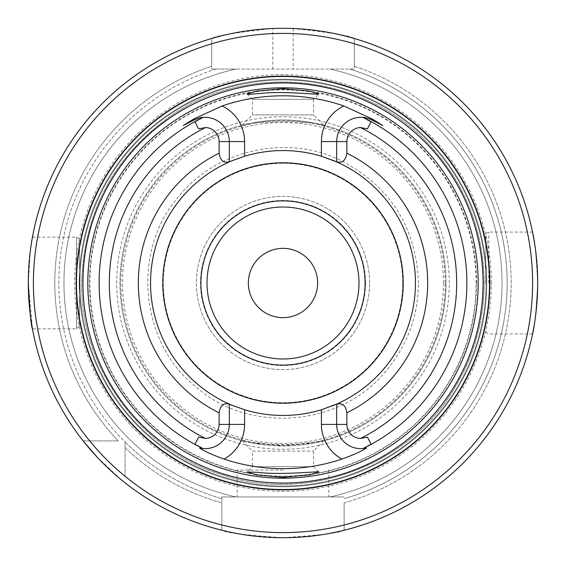 <?xml version="1.0" encoding="UTF-8"?>
<svg xmlns="http://www.w3.org/2000/svg" width="566" height="566" viewBox="0 0 566 566"><rect width="100%" height="100%" fill="white"/><g stroke="black" fill="none" stroke-linecap="round" stroke-linejoin="round"><path stroke-width="0.42" stroke-dasharray="2.83 2.12" d="M125.086 476.303L125.086 440.914L125.086 476.303A249.606 249.606 0 0 0 221.872 525.007L221.872 496.948L236.036 496.948L221.872 496.948L221.872 498.639L221.872 496.948L344.128 496.948L221.872 496.948L221.872 530.257C225.494 532.769 245.856 535.245 282.943 537.7C320.08 535.273 340.477 532.797 344.128 530.257L344.128 525.007A249.606 249.606 0 0 0 354.316 43.801L354.316 69.052L236.036 69.052A219.042 219.042 0 0 0 236.036 496.948A219.042 219.042 0 0 1 236.036 69.052L211.684 69.052L211.684 66.243A228.19 228.19 0 0 0 118.28 440.914L83.16 440.914L118.28 440.914A228.19 228.19 0 0 1 211.684 66.243L211.684 43.801A249.606 249.606 0 0 0 89.697 440.914M194.053 119.985A24.246 24.246 0 0 1 196.423 118.938A24.246 24.246 0 0 0 194.053 119.985M197.852 118.443A24.246 24.246 0 0 1 198.977 118.117A24.246 24.246 0 0 0 197.852 118.443M199.94 117.891A24.246 24.246 0 0 1 201.574 117.594A24.246 24.246 0 0 0 199.94 117.891M229.308 141.592A24.246 24.246 0 0 0 202.975 117.431A24.246 24.246 0 0 1 229.308 141.592L229.308 161.926A132.444 132.444 0 0 0 229.308 404.074L229.308 424.408A24.246 24.246 0 0 1 199.593 448.031A24.246 24.246 0 0 0 229.308 424.408M336.692 141.592A24.246 24.246 0 0 1 363.839 117.516A24.246 24.246 0 0 0 336.692 141.592L336.692 161.926A132.444 132.444 0 0 1 415.444 283A132.444 132.444 0 0 0 216.778 168.3A132.444 132.444 0 0 0 216.778 397.7A132.444 132.444 0 0 0 415.444 283A132.444 132.444 0 0 0 216.778 168.3A132.444 132.444 0 0 0 216.778 397.7A132.444 132.444 0 0 0 415.444 283A132.444 132.444 0 0 1 336.692 404.074L336.692 424.408A24.246 24.246 0 0 0 366.407 448.031A24.246 24.246 0 0 1 336.692 424.408M364.426 117.594A24.246 24.246 0 0 1 366.039 117.884A24.246 24.246 0 0 0 364.426 117.594M366.06 117.891A24.246 24.246 0 0 1 367.023 118.117A24.246 24.246 0 0 0 366.06 117.891M368.141 118.436A24.246 24.246 0 0 1 369.57 118.931A24.246 24.246 0 0 0 368.141 118.436M370.532 119.32A24.246 24.246 0 0 1 371.947 119.985A24.246 24.246 0 0 0 370.532 119.32M247.158 94.069L252.436 99.347L252.436 114.898L242.17 125.164L252.415 122.886A163.008 163.008 0 0 0 252.415 443.114L242.142 440.808L283 446.008L323.823 440.829L313.585 443.114A163.008 163.008 0 0 0 313.585 122.886C338.61 129.232 313.267 120.296 282.993 119.992C252.839 120.289 227.398 129.211 252.415 122.886L283 121.563L313.585 122.886L323.858 125.192L313.564 114.898L252.436 114.898L313.564 114.898L313.564 99.347L252.436 99.347L313.564 99.347L318.842 94.069M242.142 440.808L252.436 451.102L313.564 451.102L252.436 451.102L252.436 466.653L313.564 466.653L252.436 466.653L247.165 471.931M476.105 283A193.105 193.105 0 0 0 186.447 115.761A193.105 193.105 0 0 0 186.447 450.239A193.105 193.105 0 0 0 476.105 283A193.105 193.105 0 0 0 186.447 115.761A193.105 193.105 0 0 0 186.447 450.239A193.105 193.105 0 0 0 476.105 283M332.079 159.987A132.444 132.444 0 0 0 233.921 159.987M233.921 406.013A132.444 132.444 0 0 0 332.079 406.013M313.585 443.114C293.252 445.117 272.862 445.117 252.415 443.114M283 496.948L237.154 496.948L283 496.948M125.086 442.06L125.086 447.72A228.19 228.19 0 0 0 221.872 502.849L221.872 530.257L221.872 502.849A228.19 228.19 0 0 1 125.086 447.72L125.086 442.06A224.136 224.136 0 0 0 221.872 498.639A224.136 224.136 0 0 1 125.086 442.06M272.812 28.505A254.7 254.7 0 0 1 293.188 28.505C330.275 32.432 350.651 35.757 354.316 38.488L354.316 69.052L329.964 69.052L354.316 69.052L354.316 66.243L354.316 69.052L211.684 69.052L211.684 38.488C215.299 35.807 235.675 32.481 272.812 28.505L272.812 69.052M344.128 502.849A228.19 228.19 0 0 0 354.316 66.243L354.316 38.488L354.316 66.243A228.19 228.19 0 0 1 344.128 502.849L344.128 530.257L344.128 502.849M329.964 496.948A219.042 219.042 0 0 0 329.964 69.052A219.042 219.042 0 0 1 329.964 496.948A219.042 219.042 0 0 0 329.964 69.052A219.042 219.042 0 0 1 329.964 496.948M207.015 283A75.986 75.986 0 0 1 320.993 217.195A75.986 75.986 0 0 1 320.993 348.805A75.986 75.986 0 0 1 207.015 283M369.598 283A86.598 86.598 0 0 0 239.701 208.005A86.598 86.598 0 0 0 239.701 357.995A86.598 86.598 0 0 0 369.598 283A86.598 86.598 0 0 0 283 196.402A86.598 86.598 0 0 0 196.402 283A86.598 86.598 0 0 0 283 369.598A86.598 86.598 0 0 0 369.598 283M354.316 43.801L354.316 38.488A254.7 254.7 0 0 1 344.128 530.257A254.7 254.7 0 0 0 354.316 38.488A254.7 254.7 0 0 1 537.7 283C535.988 313.939 534.276 330.919 532.556 333.94C534.283 330.869 536.002 313.889 537.7 283C536.002 252.103 534.29 235.123 532.556 232.06C534.297 235.074 536.009 252.054 537.7 283A254.7 254.7 0 0 1 344.128 530.257L344.128 525.007M221.872 525.007L221.872 530.257A254.7 254.7 0 0 1 125.086 482.84A254.7 254.7 0 0 0 221.872 530.257A254.7 254.7 0 0 1 125.086 482.84M211.684 66.243L211.684 38.488L211.684 66.243M211.684 43.801L211.684 38.488A254.7 254.7 0 0 0 83.16 440.914A254.7 254.7 0 0 1 211.684 38.488A254.7 254.7 0 0 0 83.16 440.914M97.119 457.123L121.06 479.586M248.361 283A34.639 34.639 0 0 1 283 248.361A34.639 34.639 0 0 1 317.639 283A34.639 34.639 0 0 1 283 317.639A34.639 34.639 0 0 1 248.361 283M283 470.049L237.154 470.049L283 470.049M28.3 283.028C29.68 255.195 31.066 239.899 32.46 237.154L30.373 250.561L28.3 282.972L32.46 328.846L76.488 328.846L79.544 325.79L79.544 240.21L79.544 325.79M485.741 283L485.741 235.116L485.741 283M446.008 283A163.008 163.008 0 0 0 201.496 141.833A163.008 163.008 0 0 0 201.496 424.167A163.008 163.008 0 0 0 446.008 283A163.008 163.008 0 0 0 201.496 141.833A163.008 163.008 0 0 0 201.496 424.167A163.008 163.008 0 0 0 446.008 283M486.76 283A203.76 203.76 0 0 0 181.12 106.535A203.76 203.76 0 0 0 181.12 459.465A203.76 203.76 0 0 0 486.76 283A203.76 203.76 0 0 0 181.12 106.535A203.76 203.76 0 0 0 181.12 459.465A203.76 203.76 0 0 0 486.76 283A203.76 203.76 0 0 0 181.12 106.535A203.76 203.76 0 0 0 181.12 459.465A203.76 203.76 0 0 0 486.76 283A203.76 203.76 0 0 0 181.12 106.535A203.76 203.76 0 0 0 181.12 459.465A203.76 203.76 0 0 0 486.76 283M483.194 283A200.194 200.194 0 0 0 182.903 109.627A200.194 200.194 0 0 0 182.903 456.373A200.194 200.194 0 0 0 483.194 283A200.194 200.194 0 0 0 182.903 109.627A200.194 200.194 0 0 0 182.903 456.373A200.194 200.194 0 0 0 483.194 283A200.194 200.194 0 0 0 182.903 109.627A200.194 200.194 0 0 0 182.903 456.373A200.194 200.194 0 0 0 483.194 283M489.307 283A206.307 206.307 0 0 0 179.846 104.335A206.307 206.307 0 0 0 179.846 461.665A206.307 206.307 0 0 0 489.307 283A206.307 206.307 0 0 0 179.846 104.335A206.307 206.307 0 0 0 179.846 461.665A206.307 206.307 0 0 0 489.307 283A206.307 206.307 0 0 0 179.846 104.335A206.307 206.307 0 0 0 179.846 461.665A206.307 206.307 0 0 0 489.307 283A206.307 206.307 0 0 0 179.846 104.335A206.307 206.307 0 0 0 179.846 461.665A206.307 206.307 0 0 0 489.307 283A206.307 206.307 0 0 0 179.846 104.335A206.307 206.307 0 0 0 179.846 461.665A206.307 206.307 0 0 0 489.307 283A206.307 206.307 0 0 0 179.846 104.335A206.307 206.307 0 0 0 179.846 461.665A206.307 206.307 0 0 0 489.307 283M449.291 283A166.291 166.291 0 0 0 199.855 138.988A166.291 166.291 0 0 0 199.855 427.012A166.291 166.291 0 0 0 449.291 283M476.572 283A193.572 193.572 0 0 0 186.214 115.365A193.572 193.572 0 0 0 186.214 450.635A193.572 193.572 0 0 0 476.572 283M402.709 283A119.709 119.709 0 0 0 223.145 179.33A119.709 119.709 0 0 0 223.145 386.67A119.709 119.709 0 0 0 402.709 283A119.709 119.709 0 0 0 223.145 179.33A119.709 119.709 0 0 0 223.145 386.67A119.709 119.709 0 0 0 402.709 283M491.345 283A208.345 208.345 0 0 0 178.828 102.566A208.345 208.345 0 0 0 178.828 463.434A208.345 208.345 0 0 0 491.345 283M216.191 69.052A224.136 224.136 0 0 0 123.94 440.914A224.136 224.136 0 0 1 216.191 69.052M344.128 498.639A224.136 224.136 0 0 0 349.809 69.052A224.136 224.136 0 0 1 344.128 498.639M365.523 283A82.523 82.523 0 0 0 241.739 211.535A82.523 82.523 0 0 0 241.739 354.465A82.523 82.523 0 0 0 365.523 283M293.188 28.505L293.188 69.052M488.798 283L488.798 232.06L488.798 283M76.488 328.846L76.488 237.154L76.488 328.846M443.461 283A160.461 160.461 0 0 0 202.77 144.04A160.461 160.461 0 0 0 202.77 421.96A160.461 160.461 0 0 0 443.461 283M486.053 283A203.053 203.053 0 0 0 181.474 107.151A203.053 203.053 0 0 0 181.474 458.849A203.053 203.053 0 0 0 486.053 283A203.053 203.053 0 0 0 181.474 107.151A203.053 203.053 0 0 0 181.474 458.849A203.053 203.053 0 0 0 486.053 283A203.053 203.053 0 0 0 181.474 107.151A203.053 203.053 0 0 0 181.474 458.849A203.053 203.053 0 0 0 486.053 283A203.053 203.053 0 0 0 181.474 107.151A203.053 203.053 0 0 0 181.474 458.849A203.053 203.053 0 0 0 486.053 283M445.166 283A162.166 162.166 0 0 0 201.92 142.561A162.166 162.166 0 0 0 201.92 423.439A162.166 162.166 0 0 0 445.166 283M323.83 440.836L313.564 451.102L313.564 466.653L318.835 471.931M237.154 470.049L237.154 496.948M328.846 470.049L328.846 496.948M532.556 232.06L488.798 232.06L486.654 232.937L485.741 235.116M532.556 333.94L488.798 333.94L486.654 333.063L485.741 330.884M32.46 237.154L76.488 237.154L78.632 238.031L79.544 240.21M418.5 283C416.222 227.122 390.285 186.249 340.697 160.397C285.314 133.116 212.887 150.506 175.934 199.954C131.142 254.261 141.16 344.609 196.628 387.406C249.061 433.874 339.685 426.785 384.639 372.605C406.82 346.852 418.104 316.988 418.5 283M484.213 283C483.52 230.164 465.344 184.247 429.679 145.257C365.268 73.863 248.304 60.965 169.899 116.582C115.004 155.898 85.671 209.264 81.886 276.682C77.408 364.391 139.519 451.378 223.839 475.313C307.034 502.912 407.294 465.875 452.892 390.816C473.551 357.846 483.994 321.905 484.213 283C483.52 230.164 465.344 184.247 429.679 145.257C365.268 73.863 248.304 60.965 169.899 116.582C115.004 155.898 85.671 209.264 81.886 276.682C77.408 364.391 139.519 451.378 223.839 475.313C307.034 502.912 407.294 465.875 452.892 390.816C473.551 357.846 483.994 321.905 484.213 283"/><path stroke-width="0.85" d="M332.079 406.013A132.444 132.444 0 0 0 336.692 404.074L336.692 404.258C342.31 402.56 345.706 405.412 346.88 412.805L346.88 424.408A14.058 14.058 0 0 0 360.464 438.459A173.691 173.691 0 0 0 360.464 127.541A14.058 14.058 0 0 0 346.88 141.592L346.88 153.195C345.706 160.588 342.31 163.44 336.692 161.742L336.692 161.926A132.444 132.444 0 0 0 332.079 159.987M198.588 128.878L194.973 121.789L198.588 128.878L205.536 127.541A14.058 14.058 0 0 1 219.12 141.592L219.12 153.195C220.294 160.588 223.69 163.44 229.308 161.742L244.59 156.244A132.444 132.444 0 0 1 321.41 156.244L336.692 161.926A132.444 132.444 0 0 1 415.444 283A132.444 132.444 0 0 0 336.692 161.926M336.692 404.258L336.692 424.408A24.246 24.246 0 0 0 363.025 448.569L366.407 448.031C361.759 451.173 353.601 454.852 341.942 459.076A185.676 185.676 0 0 1 224.058 459.076A39.528 39.528 0 0 0 244.59 424.408L244.59 409.756L229.308 404.258C223.69 402.56 220.294 405.412 219.12 412.805L219.12 424.408A14.058 14.058 0 0 1 205.536 438.459L198.588 437.122L194.973 444.211L198.588 437.122M183.228 125.503L194.053 119.985L183.228 125.503L193.593 119.086L222.169 105.955A187.205 187.205 0 0 1 343.831 105.955L372.407 119.086L371.947 119.985L382.772 125.503L371.947 119.985C366.924 117.954 363.945 117.105 363.025 117.431A24.246 24.246 0 0 0 336.692 141.592L336.692 161.742M194.973 121.789L202.975 117.431A24.246 24.246 0 0 0 201.574 117.594A24.246 24.246 0 0 1 202.975 117.431C202.048 117.105 199.076 117.954 194.053 119.985L193.593 119.086M202.975 117.431A24.246 24.246 0 0 1 229.308 141.592L229.308 161.742M244.59 409.756A132.444 132.444 0 0 0 321.41 409.756L321.41 424.408A39.528 39.528 0 0 0 341.942 459.076M229.308 404.258L229.308 424.408A24.246 24.246 0 0 1 202.975 448.569L199.593 448.031C204.234 451.166 212.392 454.852 224.058 459.076M196.423 118.938A24.246 24.246 0 0 1 197.852 118.443A24.246 24.246 0 0 0 196.423 118.938M198.977 118.117A24.246 24.246 0 0 1 199.94 117.891A24.246 24.246 0 0 0 198.977 118.117M363.839 117.516A24.246 24.246 0 0 1 364.426 117.594A24.246 24.246 0 0 0 363.839 117.516M367.023 118.117A24.246 24.246 0 0 1 368.141 118.436A24.246 24.246 0 0 0 367.023 118.117M369.57 118.931A24.246 24.246 0 0 1 370.532 119.32A24.246 24.246 0 0 0 369.57 118.931M372.407 119.086L382.772 125.503M260.24 93.482C282.01 90.793 320.038 94.968 318.828 94.055L309.545 91.112L283.078 88.643L256.476 91.112L247.158 94.069C247.767 94.409 252.125 94.211 260.24 93.482M258.499 472.384L247.165 471.931L256.44 474.881L282.901 477.357L309.517 474.895L318.828 471.938C320.193 471.117 279.639 475.256 258.499 472.384M202.975 448.569L194.973 444.211M363.025 448.569L371.027 444.211L367.412 437.122L360.464 438.459M360.464 127.541L367.412 128.878L371.027 121.789L363.025 117.431M478.185 283A195.185 195.185 0 0 1 283 478.185A195.185 195.185 0 0 1 87.815 283A195.185 195.185 0 0 1 283 87.815A195.185 195.185 0 0 1 478.185 283M233.921 159.987A132.444 132.444 0 0 0 233.921 406.013M358.986 283A75.986 75.986 0 0 1 283 358.986A75.986 75.986 0 0 1 207.015 283A75.986 75.986 0 0 1 283 207.015A75.986 75.986 0 0 1 358.986 283M365.098 283A82.098 82.098 0 0 0 241.951 211.896A82.098 82.098 0 0 0 241.951 354.104A82.098 82.098 0 0 0 365.098 283M336.692 404.074A132.444 132.444 0 0 0 415.444 283A132.444 132.444 0 0 1 336.692 404.074L321.41 409.756M248.361 283A34.639 34.639 0 0 1 300.32 253.002A34.639 34.639 0 0 1 300.32 312.998A34.639 34.639 0 0 1 248.361 283M83.16 440.914L97.119 457.123M121.06 479.586L125.086 482.84M489.859 283A206.859 206.859 0 0 0 179.571 103.854A206.859 206.859 0 0 0 179.571 462.146A206.859 206.859 0 0 0 489.859 283M532.606 283A249.606 249.606 0 0 0 158.197 66.838A249.606 249.606 0 0 0 158.197 499.162A249.606 249.606 0 0 0 532.606 283M537.7 283A254.7 254.7 0 0 0 155.65 62.423A254.7 254.7 0 0 0 155.65 503.577A254.7 254.7 0 0 0 537.7 283M32.46 328.846C31.066 326.087 29.68 310.812 28.3 283.028M346.88 412.805A144.67 144.67 0 0 0 346.88 153.195M205.536 127.541A173.691 173.691 0 0 0 205.536 438.459M219.12 153.195A144.67 144.67 0 0 0 219.12 412.805M222.169 105.955A39.528 39.528 0 0 1 244.59 141.592L244.59 156.244M321.41 156.244L321.41 141.592A39.528 39.528 0 0 1 343.831 105.955M244.59 141.592L219.12 141.592M321.41 141.592L346.88 141.592M346.88 424.408L321.41 424.408M219.12 424.408L244.59 424.408M371.027 444.211L367.412 437.122M371.027 121.789L367.412 128.878M483.074 283A200.074 200.074 0 0 0 182.967 109.733A200.074 200.074 0 0 0 182.967 456.267A200.074 200.074 0 0 0 483.074 283M403.218 283A120.218 120.218 0 0 0 222.891 178.884A120.218 120.218 0 0 0 222.891 387.116A120.218 120.218 0 0 0 403.218 283M229.308 161.926A132.444 132.444 0 0 0 229.308 404.074M201.673 118.096A183.865 183.865 0 0 0 201.673 447.904M364.327 447.904A183.865 183.865 0 0 0 364.327 118.096"/></g></svg>
